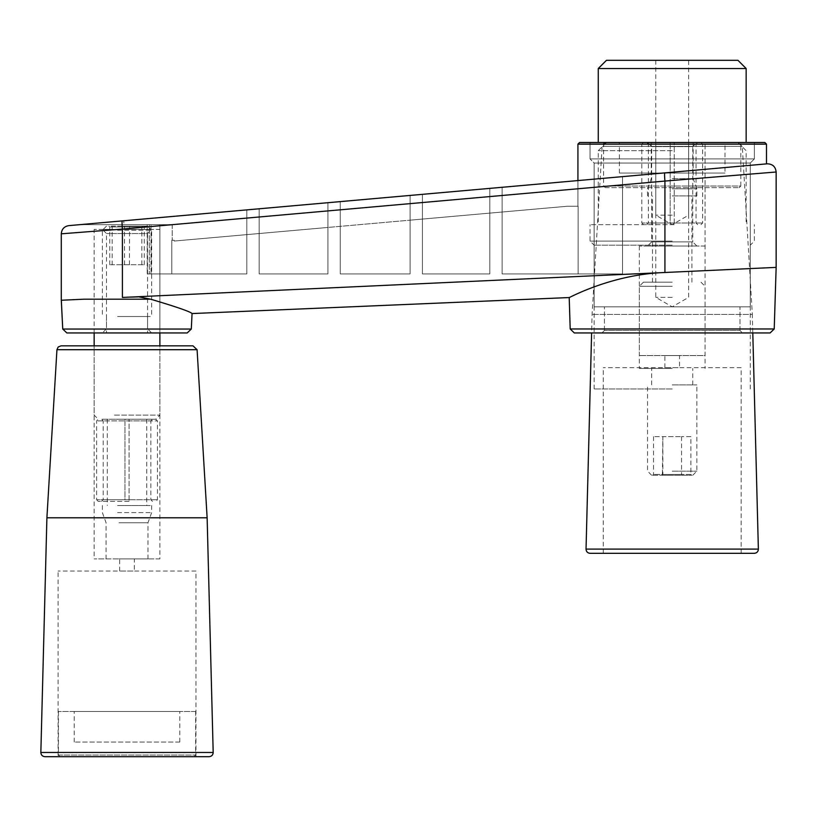 <?xml version="1.0" encoding="UTF-8"?>
<svg xmlns="http://www.w3.org/2000/svg" width="817" height="817" viewBox="0 0 817 817"><rect width="100%" height="100%" fill="white"/><g stroke="black" fill="none" stroke-linecap="round" stroke-linejoin="round"><path stroke-width="0.61" stroke-dasharray="4.08 3.06" d="M174.144 240.259L171.784 240.259L174.144 240.259L174.205 241.046L174.144 240.259L171.784 240.259L174.144 240.259L174.205 241.046L246.826 234.622L174.205 241.046L174.144 240.259M171.784 273.95L171.784 240.259L171.784 273.95L246.826 273.95L147.213 273.95L246.826 273.95L246.826 209.877L123.847 220.753L259.152 208.784L246.826 209.877L246.826 234.622L489.802 213.114L489.802 188.37L422.42 194.334L502.128 187.277L489.802 188.37L489.802 213.114L567.325 206.252L578.13 206.252L567.325 206.252L578.13 206.252L567.325 206.252L502.128 212.022L502.128 187.277L81.823 224.481L422.42 194.334L422.42 219.079L340.25 226.35L340.25 201.605L340.25 226.35L327.923 227.443L327.923 202.698L327.923 227.443L174.205 241.046L246.826 234.622L246.826 209.877L246.826 234.622L259.152 233.529L259.152 208.784L259.152 273.95L327.923 273.95L327.923 202.698L259.152 208.784L259.152 233.529L327.923 227.443L327.923 273.95L259.152 273.95L259.152 233.529L246.826 234.622L246.826 273.95L246.826 209.877L246.826 273.95L147.213 273.95L171.784 273.95L171.784 240.259L171.784 273.95L246.826 273.95L147.213 273.95L246.826 273.95L246.826 209.877L246.826 273.95L171.784 273.95M664.926 181.068L776.15 171.999L664.926 181.068L122.407 229.087A8.221 0.572 84.9 0 1 122.264 220.896L68.771 225.635L122.264 220.896A8.221 0.572 84.9 0 0 122.407 229.087L61.285 233.815L122.407 229.087L122.407 297.439L138.134 297.214L122.407 297.439L138.134 297.214L122.407 297.439L122.407 229.087L664.926 181.068L664.926 272.49L122.407 297.439L664.926 272.49L664.926 181.068A8.221 0.572 -95.1 0 1 664.772 172.887L81.823 224.481L664.772 172.887A8.221 0.572 -95.1 0 0 664.926 181.068M776.15 267.384L660.228 272.704C608.992 275.686 568.734 298.103 569.204 297.551C568.693 298.144 608.9 275.697 660.228 272.704L138.114 296.714L150.665 299.196L84.09 299.196L61.336 300.248L84.09 299.196L61.336 300.248L84.09 299.196L150.665 299.196C176.697 306.937 190.494 311.726 192.056 313.565C190.565 311.757 176.768 306.967 150.665 299.196C176.697 306.937 190.494 311.726 192.056 313.565C190.565 311.757 176.768 306.967 150.665 299.196L138.114 296.714L660.228 272.704C608.992 275.686 568.734 298.103 569.204 297.551C568.693 298.144 608.9 275.697 660.228 272.704L776.15 267.384M577.925 180.567L577.925 206.252L577.925 180.567M578.13 273.95L578.13 206.252L578.13 273.95L622.513 273.95L622.513 176.625L766.489 163.88L502.128 187.277L766.489 163.88L502.128 187.277L502.128 273.95L502.128 187.277L502.128 273.95L622.513 273.95L622.513 176.625L489.802 188.37L489.802 213.114L422.42 219.079L422.42 194.334L489.802 188.37L489.802 273.95L422.42 273.95L422.42 219.079L489.802 213.114L489.802 188.37L489.802 273.95L489.802 213.114L502.128 212.022L410.093 220.171L410.093 195.426L410.093 220.171L422.42 219.079L422.42 194.334L259.152 208.784L259.152 273.95L327.923 273.95L327.923 202.698L422.42 194.334L422.42 273.95L422.42 194.334L422.42 273.95L489.802 273.95L422.42 273.95L489.802 273.95L489.802 213.114L567.325 206.252L502.128 212.022L502.128 187.277L502.128 273.95L578.13 273.95L578.13 206.252L578.13 273.95L622.513 273.95L502.128 273.95L502.128 187.277L502.128 273.95L502.128 212.022L502.128 273.95L578.13 273.95M601.955 332.948L742.459 332.948L601.955 332.948L742.459 332.948L601.955 332.948L604.417 330.487L601.955 332.948M770.114 332.948L574.3 332.948L770.114 332.948M764.845 142.485L579.57 142.485L764.845 142.485M590.037 142.485L754.377 142.485L590.037 142.485L754.377 142.485L590.037 142.485L754.377 142.485L590.037 142.485L590.037 158.917L754.377 158.917L590.037 158.917L754.377 158.917L754.377 142.485L754.377 158.917L590.037 158.917L754.377 158.917L590.037 158.917L590.037 142.485L590.037 158.917L594.143 163.022L750.272 163.022L594.143 163.022L750.272 163.022L754.377 158.917L754.377 142.485M149.297 224.655L81.823 224.655L172.213 224.655L149.297 224.655L149.297 273.95L149.297 224.655M159.887 332.948L159.887 224.655L94.149 224.655L159.887 224.655L94.149 224.655L159.887 224.655L159.887 332.948L94.149 332.948L159.887 332.948L94.149 332.948L159.887 332.948L94.149 332.948L159.887 332.948L94.149 332.948L159.887 332.948L159.887 229.414L94.149 229.414L159.887 229.414M66.841 332.948L187.195 332.948L66.841 332.948M340.25 273.95L340.25 201.605L340.25 226.35L410.093 220.171L340.25 226.35L340.25 201.605L340.25 273.95L340.25 226.35L340.25 273.95L410.093 273.95L340.25 273.95L410.093 273.95L410.093 195.426L410.093 273.95L410.093 195.426L410.093 273.95L340.25 273.95L340.25 201.605L340.25 273.95L340.25 226.35L340.25 273.95L410.093 273.95L340.25 273.95L410.093 273.95L410.093 195.426L410.093 273.95L340.25 273.95M739.998 330.487L739.998 306.824L604.417 306.824L739.998 306.824L604.417 306.824L739.998 306.824L739.998 330.487L604.417 330.487L739.998 330.487L604.417 330.487L739.998 330.487L742.459 332.948L739.998 330.487M750.272 306.824L750.272 163.022L750.272 306.824L594.143 306.824L750.272 306.824L750.272 163.022L594.143 163.022L750.272 163.022L594.143 163.022L590.037 158.917L594.143 163.022L594.143 306.824L750.272 306.824L594.143 306.824L750.272 306.824L594.143 306.824L594.143 163.022L594.143 306.824M327.923 273.95L327.923 202.698L327.923 227.443L259.152 233.529L259.152 208.784L259.152 273.95L259.152 208.784L259.152 273.95L327.923 273.95L259.152 273.95L259.152 233.529L259.152 273.95L327.923 273.95L327.923 202.698L327.923 273.95L327.923 227.443L327.923 273.95L259.152 273.95L327.923 273.95M102.37 332.948L151.666 332.948L102.37 332.948L106.476 328.842L147.56 328.842L147.56 233.529L106.476 233.529L147.56 233.529L151.666 229.414L102.37 229.414L151.666 229.414M151.666 332.948L147.56 328.842L106.476 328.842L106.476 233.529L102.37 229.414M606.469 60.315L737.945 60.315M672.207 215.167L655.775 215.167L672.207 215.167M598.258 68.536L746.156 68.536M111.429 226.135L145.16 226.135L111.429 226.135L112.184 226.952L144.282 226.952L109.754 226.952L112.184 226.952L112.184 264.749L109.754 264.749L144.282 264.749L112.184 264.749M119.149 226.135L147.56 226.135L119.149 226.135M119.466 505.509L146.743 505.509L119.466 505.509M119.466 419.223L146.743 419.223L119.466 419.223M124.582 264.749L124.46 226.135M109.754 264.749L109.754 226.952L108.875 226.135M141.852 264.749L141.852 226.952L142.607 226.135M129.454 264.749L129.576 226.135M144.282 264.749L144.282 226.952L145.16 226.135M117.577 505.509L151.666 505.509L117.577 505.509M117.577 230.241L151.666 230.241L117.577 230.241M118.996 558.91L147.969 558.91L118.996 558.91M118.996 522.757L147.969 522.757L118.996 522.757M117.577 512.596L151.666 512.596L117.577 512.596M116.004 419.223L155.781 419.223L116.004 419.223M114.431 415.118L159.887 415.118L114.431 415.118M119.149 332.948L147.56 332.948L119.149 332.948M119.149 316.516L147.56 316.516L119.149 316.516M117.577 316.516L151.666 316.516L117.577 316.516M129.066 499.749L103.187 499.749L124.97 499.749L124.97 420.867L103.187 420.867L150.849 420.867L129.066 420.867L129.066 501.393L129.066 499.749L157.426 499.749L96.62 499.749L124.97 499.749L124.97 419.223L101.543 419.223L152.493 419.223L129.066 419.223L129.066 499.749M124.97 419.223L155.781 419.223L129.066 419.223L129.066 420.867L157.426 420.867L96.62 420.867L124.97 420.867L124.97 419.223M129.066 501.393L98.254 501.393L129.066 501.393M159.887 558.91L94.149 558.91L159.887 558.91L159.887 345.846L94.149 345.846L159.887 345.846L159.887 415.118L155.781 419.223L157.426 420.867L157.426 499.749L155.781 501.393M134.356 558.91L119.68 558.91L134.356 558.91L134.356 571.052L119.68 571.052L134.356 571.052M209.081 756.685L44.955 756.685M195.957 571.052L58.078 571.052L195.957 571.052L195.957 756.685L58.078 756.685L58.078 571.052M46.906 517.794L207.13 517.794M61.05 345.846L192.996 345.846M179.607 711.495L74.224 711.495L179.607 711.495M179.607 742.061L74.224 742.061L179.607 742.061M60.305 756.685L193.986 756.685L60.305 756.685M195.365 711.495L58.405 711.495L195.365 711.495M622.513 273.95L622.513 176.625L622.513 273.95L502.128 273.95L622.513 273.95M123.847 224.655L81.823 224.655L123.847 224.655L123.847 220.753L123.847 224.655M750.272 163.022L754.377 158.917L750.272 163.022M422.42 273.95L422.42 194.334L422.42 273.95L489.802 273.95L422.42 273.95L489.802 273.95L489.802 188.37L489.802 273.95L489.802 213.114L489.802 273.95L422.42 273.95M647.554 246.019L696.86 246.019L647.554 246.019L651.66 241.903L692.745 241.903L692.745 146.59L651.66 146.59L692.745 146.59L696.86 142.485L647.554 142.485L696.86 142.485M705.071 246.019L639.343 246.019L705.071 246.019L705.071 142.485L639.343 142.485L705.071 142.485L639.343 142.485L705.071 142.485L705.071 355.548L639.343 355.548L705.071 355.548M696.86 246.019L692.745 241.903L651.66 241.903L651.66 146.59L647.554 142.485M672.207 142.485L737.945 142.485L672.207 142.485M672.207 297.337L655.775 297.337L672.207 297.337M672.207 388.984L594.143 388.984L672.207 388.984M672.207 245.192L594.143 245.192L672.207 245.192M672.207 150.696L598.258 150.696L672.207 150.696M655.775 60.315L655.775 215.167L672.207 224.655L590.037 224.655L672.207 224.655L688.639 215.167L688.639 60.315M672.207 241.086L590.037 241.086L672.207 241.086M662.383 475.269L691.846 475.269L662.383 475.269L662.863 474.442L653.518 474.442L681.552 474.442L662.863 474.442L662.863 436.646L653.518 436.646L681.552 436.646L662.863 436.646L662.383 475.269M672.207 475.269L651.66 475.269L672.207 475.269M672.207 195.896L696.86 195.896L672.207 195.896M672.207 282.171L643.449 282.171L672.207 282.171M690.896 436.646L681.552 436.646L690.896 436.646L690.896 474.442L681.552 474.442L690.896 474.442L691.846 475.269M653.518 436.646L653.518 474.442L652.569 475.269M681.552 436.646L681.552 474.442L681.552 436.646M682.032 475.269L681.552 474.442L682.032 475.269M672.207 471.154L696.86 471.154L672.207 471.154M672.207 178.637L693.163 178.637L672.207 178.637M672.207 188.798L696.86 188.798L672.207 188.798M672.207 286.277L639.343 286.277L672.207 286.277M672.207 368.447L639.343 368.447L672.207 368.447M672.207 384.878L696.86 384.878L672.207 384.878M674.25 223.01L648.381 223.01L670.165 223.01L670.165 144.129L648.381 144.129L696.033 144.129L674.25 144.129L674.25 224.655L674.25 223.01L702.61 223.01L641.805 223.01L670.165 223.01L670.165 142.485L646.737 142.485L697.677 142.485L674.25 142.485L674.25 223.01M670.165 142.485L700.966 142.485L674.25 142.485L674.25 144.129L702.61 144.129L641.805 144.129L670.165 144.129L670.165 142.485M674.25 224.655L643.449 224.655L674.25 224.655M679.54 355.548L664.875 355.548L679.54 355.548L679.54 367.691L664.875 367.691L679.54 367.691M754.265 553.323L590.15 553.323M741.142 367.691L603.263 367.691L741.142 367.691L741.142 553.323L603.263 553.323L741.142 553.323M738.18 142.485L606.234 142.485L738.18 142.485L742.285 146.345L752.324 314.433L592.09 314.433L752.324 314.433L752.794 332.948M724.996 142.485L619.409 142.485L724.996 142.485L724.996 173.051L619.409 173.051L724.996 173.051M605.244 187.675L739.171 187.675L605.244 187.675L603.6 186.031L740.815 186.031L740.815 142.485L603.6 142.485L740.815 142.485M766.489 144.129L577.925 144.129L766.489 144.129M62.735 329.037L191.301 329.037L62.735 329.037M570.195 328.965L774.22 328.965L570.195 328.965M151.033 273.95L151.033 224.655L151.033 273.95M213.186 752.467L40.85 752.467M197.091 349.707L56.945 349.707M58.671 755.041L195.631 755.041L58.671 755.041M758.37 549.116L586.034 549.116M742.285 146.345L602.129 146.345L742.285 146.345M739.171 187.675L740.815 186.031L603.6 186.031L603.6 142.485M147.213 224.655L147.213 273.95L147.213 224.655M604.417 330.487L604.417 306.824L604.417 330.487M172.213 224.655L172.213 240.259L172.213 224.655M94.149 332.948L94.149 229.414M107.303 419.223L107.303 505.509M146.743 419.223L146.743 505.509M106.476 226.135L102.37 230.241L102.37 316.516M147.56 226.135L151.666 230.241L151.666 316.516M102.37 505.509L102.37 512.596L106.067 522.757L106.067 558.91M151.666 505.509L151.666 512.596L147.969 522.757L147.969 558.91M98.254 501.393L96.62 499.749L96.62 420.867L98.254 419.223L94.149 415.118L94.149 345.846L94.149 558.91M106.476 316.516L106.476 332.948M147.56 316.516L147.56 332.948M152.493 501.393L150.849 499.749L150.849 420.867L152.493 419.223M101.543 501.393L103.187 499.749L103.187 420.867L101.543 419.223M119.68 571.052L119.68 558.91M179.811 742.061L179.811 711.495M74.224 742.061L74.224 711.495M195.631 711.495L195.631 755.041L193.986 756.685M58.405 711.495L58.405 755.041L60.049 756.685M639.343 246.019L639.343 355.548M655.775 142.485L655.775 297.337L672.207 306.824L688.639 297.337L688.639 142.485M750.272 388.984L750.272 245.192L754.377 241.086L754.377 224.655M594.143 388.984L594.143 245.192L590.037 241.086L590.037 224.655M606.469 142.485L598.258 150.696L598.258 224.655M737.945 142.485L746.156 150.696L746.156 224.655M691.928 282.171L691.928 195.896M652.487 282.171L652.487 195.896M692.745 475.269L696.86 471.154L696.86 384.878M651.66 475.269L647.554 471.154L647.554 384.878M696.86 195.896L696.86 188.798L693.163 178.637L693.163 142.485M647.554 195.896L647.554 188.798L651.251 178.637L651.251 142.485M643.449 282.171L639.343 286.277L639.343 368.447M700.966 282.171L705.071 286.277L705.071 368.447M692.745 384.878L692.745 368.447M651.66 384.878L651.66 368.447M697.677 224.655L696.033 223.01L696.033 144.129L697.677 142.485M646.737 224.655L648.381 223.01L648.381 144.129L646.737 142.485M700.966 224.655L702.61 223.01L702.61 144.129L700.966 142.485M643.449 224.655L641.805 223.01L641.805 144.129L643.449 142.485M664.875 367.691L664.875 355.548M603.263 553.323L603.263 367.691M606.234 142.485L603.395 143.618L602.129 146.345L592.09 314.433L591.61 332.948M619.409 173.051L619.409 142.485"/><path stroke-width="1.23" d="M776.15 171.999L664.926 181.068L776.15 171.999L776.15 267.384L664.926 272.49L776.15 267.384L774.22 328.965L776.15 267.384L776.15 171.999C775.537 166.678 772.555 163.951 767.204 163.819L664.772 172.887L767.204 163.819C772.555 163.951 775.537 166.678 776.15 171.999M577.925 144.129L577.925 180.567L577.925 144.129L579.57 142.485L764.845 142.485L579.57 142.485L577.925 144.129L766.489 144.129L766.489 163.88L766.489 144.129L764.845 142.485L766.489 144.129L577.925 144.129M61.336 300.248L84.09 299.196L150.665 299.196C176.697 306.937 190.494 311.726 192.056 313.565C190.565 311.757 176.768 306.967 150.665 299.196L138.114 296.714L150.665 299.196C176.697 306.937 190.494 311.726 192.056 313.565C190.565 311.757 176.768 306.967 150.665 299.196L84.09 299.196L61.285 300.248L84.09 299.196L61.285 300.248L62.735 329.037L66.841 332.948L187.195 332.948L66.841 332.948L62.735 329.037L61.336 300.248M574.3 332.948L770.114 332.948L574.3 332.948L570.195 328.965L569.204 297.551L192.056 313.565L191.301 329.037L187.195 332.948L191.301 329.037L62.735 329.037L191.301 329.037L192.056 313.565L569.204 297.551L570.195 328.965L574.3 332.948M123.847 220.753L664.772 172.887A8.221 0.572 84.9 0 0 664.926 181.068L664.926 272.49L672.207 272.153L664.926 272.49L664.926 181.068L122.407 229.087A8.221 0.572 -95.1 0 1 122.264 220.896L664.772 172.887A8.221 0.572 84.9 0 0 664.926 181.068L122.407 229.087L61.285 233.815C61.683 229.168 64.186 226.442 68.771 225.635L123.847 220.753M660.228 272.704C608.992 275.686 568.734 298.103 569.204 297.551C568.693 298.144 608.9 275.697 660.228 272.704C608.992 275.686 568.734 298.103 569.204 297.551C568.693 298.144 608.9 275.697 660.228 272.704M122.407 297.439L664.926 272.49L122.407 297.439L122.407 229.087A8.221 0.572 -95.1 0 1 122.264 220.896L68.771 225.635C64.186 226.442 61.683 229.168 61.285 233.815L61.285 300.248L61.285 233.815L122.407 229.087L122.407 297.439M737.945 60.315L606.469 60.315L598.258 68.536L746.156 68.536L737.945 60.315M44.955 756.685C42.413 756.43 41.044 755.02 40.85 752.467L213.186 752.467C212.992 755.02 211.623 756.43 209.081 756.685L44.955 756.685M195.957 756.685L58.078 756.685M197.091 349.707L56.945 349.707L58.201 346.98L61.05 345.846L192.996 345.846L197.091 349.707L207.13 517.794L213.186 752.467M207.13 517.794L46.906 517.794L40.85 752.467M590.15 553.323C587.597 553.068 586.228 551.659 586.034 549.116L758.37 549.116C758.186 551.659 756.818 553.068 754.265 553.323L590.15 553.323M752.794 332.948L758.37 549.116M774.22 328.965L570.195 328.965L774.22 328.965L770.114 332.948L774.22 328.965M746.156 142.485L746.156 68.536M598.258 142.485L598.258 68.536M94.149 332.948L94.149 345.846M159.887 332.948L159.887 345.846M56.945 349.707L46.906 517.794M591.61 332.948L586.034 549.116"/></g></svg>
